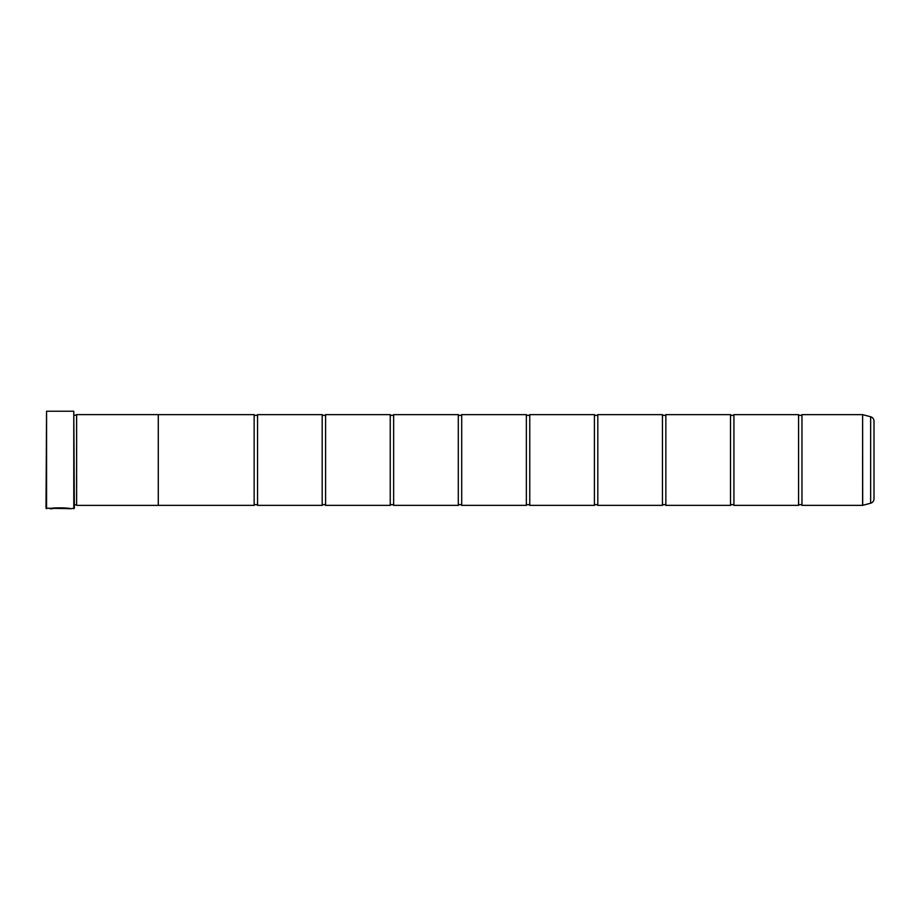 <?xml version="1.0" encoding="UTF-8"?>
<svg xmlns="http://www.w3.org/2000/svg" width="920" height="920" viewBox="0 0 920 920"><rect width="100%" height="100%" fill="white"/><g stroke="black" fill="none" stroke-linecap="round" stroke-linejoin="round"><path stroke-width="1.38" d="M870.642 503.228L870.642 416.772A4.542 4.542 0 0 1 874 421.153L874 498.847A4.542 4.542 0 0 1 870.642 503.228L862.615 505.367L862.615 414.632L801.975 414.632L801.975 505.367A2.219 2.219 0 0 0 798.571 505.367L733.918 505.367A2.219 2.219 0 0 0 730.514 505.367L665.861 505.367A2.219 2.219 0 0 0 662.457 505.367L597.816 505.367A2.219 2.219 0 0 0 594.412 505.367L529.759 505.367A2.219 2.219 0 0 0 526.355 505.367L461.702 505.367A2.219 2.219 0 0 0 458.298 505.367L393.645 505.367A2.219 2.219 0 0 0 390.241 505.367L325.588 505.367A2.219 2.219 0 0 0 322.184 505.367L257.542 505.367A2.219 2.219 0 0 0 254.138 505.367L158.286 505.367L158.286 414.609L76.624 414.609L76.624 505.39L76.624 414.609M801.975 414.632A2.219 2.219 0 0 1 798.571 414.632L798.571 505.367M798.571 414.632L733.918 414.632L733.918 505.367M733.918 414.632A2.219 2.219 0 0 1 730.514 414.632L730.514 505.367M730.514 414.632L665.861 414.632L665.861 505.367M665.861 414.632A2.219 2.219 0 0 1 662.457 414.632L662.457 505.367M662.457 414.632L597.816 414.632L597.816 505.367M597.816 414.632A2.219 2.219 0 0 1 594.412 414.632L594.412 505.367M594.412 414.632L529.759 414.632L529.759 505.367M529.759 414.632A2.219 2.219 0 0 1 526.355 414.632L526.355 505.367M526.355 414.632L461.702 414.632L461.702 505.367M461.702 414.632A2.219 2.219 0 0 1 458.298 414.632L458.298 505.367M458.298 414.632L393.645 414.632L393.645 505.367M393.645 414.632A2.219 2.219 0 0 1 390.241 414.632L390.241 505.367M390.241 414.632L325.588 414.632L325.588 505.367M325.588 414.632A2.219 2.219 0 0 1 322.184 414.632L322.184 505.367M322.184 414.632L257.542 414.632L257.542 505.367M257.542 414.632A2.219 2.219 0 0 1 254.138 414.632L254.138 505.367M862.615 414.632L862.695 505.356M69.851 508.656L46 508.208L46.563 411.228L46.563 508.772M73.784 508.772L73.784 411.228L74.359 508.208L70.38 508.772C71.035 507.748 50.692 507.391 50.082 508.76L52.658 508.668C55.418 507.633 68.85 508.369 68.344 508.772M73.784 411.228L46.563 411.228M74.359 504.815L76.061 504.815M74.359 415.184L76.061 415.184M862.615 505.367L801.975 505.367M870.642 416.772L862.695 414.644M158.286 505.39L76.624 505.39M254.138 414.632L158.286 414.632M69.805 508.656L70.38 508.772M68.344 508.656C68.85 508.254 55.43 507.518 52.658 508.565L50.623 508.645"/></g></svg>
